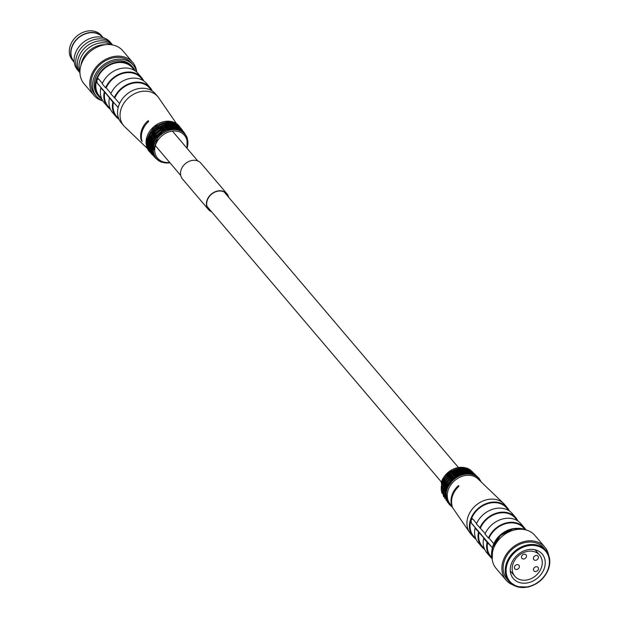 <?xml version="1.0" encoding="UTF-8"?>
<svg xmlns="http://www.w3.org/2000/svg" width="618" height="618" viewBox="0 0 618 618"><rect width="100%" height="100%" fill="white"/><g stroke="black" fill="none" stroke-linecap="round" stroke-linejoin="round"><path stroke-width="0.93" d="M102.719 37.513L102.542 37.296A18.733 15.141 139.6 0 0 93.642 32.785A18.733 15.141 139.6 0 0 74.399 42.403A18.733 15.141 139.6 0 0 73.99 61.568L74.175 61.785M103.16 37.636A19.011 15.357 139.6 0 0 102.75 37.119A19.011 15.357 139.6 0 0 93.72 32.545A19.011 15.357 139.6 0 0 74.199 42.302A19.011 15.357 139.6 0 0 73.789 61.746A19.011 15.357 139.6 0 0 74.23 62.233M102.75 37.119L101.352 35.473A19.011 15.357 139.6 0 0 92.321 30.9A19.011 15.357 139.6 0 0 72.8 40.657A19.011 15.357 139.6 0 0 72.383 60.1L73.789 61.746M136.648 71.989A24.102 19.475 139.6 0 0 133.21 65.091A24.102 19.475 139.6 0 0 121.761 59.289A24.102 19.475 139.6 0 0 97.011 71.657A24.102 19.475 139.6 0 0 96.493 96.308A24.102 19.475 139.6 0 0 102.75 100.811M133.21 65.091L131.657 63.26A24.102 19.475 139.6 0 0 120.209 57.459A24.102 19.475 139.6 0 0 95.458 69.826A24.102 19.475 139.6 0 0 94.933 94.477L96.493 96.308M136.717 72.051A25.454 20.572 139.6 0 0 132.692 62.379A25.454 20.572 139.6 0 0 120.603 56.253A25.454 20.572 139.6 0 0 94.454 69.316A25.454 20.572 139.6 0 0 93.897 95.357A25.454 20.572 139.6 0 0 102.797 100.888M132.692 62.379L122.843 50.8A25.454 20.572 139.6 0 0 110.753 44.674A25.454 20.572 139.6 0 0 84.612 57.737A25.454 20.572 139.6 0 0 84.056 83.778L93.897 95.357M105.4 44.72A21.452 17.335 139.6 0 0 80.865 65.585M111.116 44.712A21.452 17.335 139.6 0 0 105.045 42.866A21.452 17.335 139.6 0 0 84.998 51.333A21.452 17.335 139.6 0 0 79.931 71.232M112.476 44.929A21.452 17.335 139.6 0 0 103.384 40.919A21.452 17.335 139.6 0 0 81.916 51.139A21.452 17.335 139.6 0 0 79.931 72.6M112.561 44.944A21.452 17.335 139.6 0 0 101.731 38.965A21.452 17.335 139.6 0 0 79.351 50.498A21.452 17.335 139.6 0 0 79.931 72.685M111.039 43.19A21.452 17.335 139.6 0 0 100.07 37.018A21.452 17.335 139.6 0 0 77.613 48.675A21.452 17.335 139.6 0 0 78.447 70.908M114.199 97.914A22.402 18.1 -40.4 0 1 131.225 83.021A22.402 18.1 -40.4 0 1 150.159 87.64L146.736 83.615A22.402 18.1 -40.4 0 0 127.81 78.996A22.402 18.1 -40.4 0 0 110.776 93.897L114.801 97.984A21.723 17.551 -40.4 0 1 131.317 83.592A21.723 17.551 -40.4 0 1 149.641 88.08L151.958 90.8M150.159 87.64A22.402 18.1 -40.4 0 1 152.322 91.047M114.801 97.984L119.073 103.013M101.653 98.71L99.336 95.991A21.723 17.551 -40.4 0 1 96.802 79.846A21.723 17.551 -40.4 0 1 113.024 63.693A21.723 17.551 -40.4 0 1 132.437 67.849L134.755 70.568M110.437 109.231A22.402 18.1 -40.4 0 1 107.424 106.543L104.002 102.518A22.402 18.1 -40.4 0 1 100.811 88.003L101.414 88.065L97.142 83.036L96.802 79.846L98.501 78.818L102.364 83.36M98.061 78.563L98.501 78.818M141.553 77.52A22.402 18.1 -40.4 0 0 122.627 72.901A22.402 18.1 -40.4 0 0 105.601 87.802L102.179 83.778A22.402 18.1 -40.4 0 1 119.204 68.884A22.402 18.1 -40.4 0 1 138.131 73.503L141.553 77.52A22.402 18.1 -40.4 0 1 143.724 80.927M105.601 87.802L106.196 87.864A21.723 17.551 -40.4 0 1 122.719 73.472A21.723 17.551 -40.4 0 1 141.035 77.961L143.353 80.688M106.196 87.864L110.97 93.472M142.032 141.159L141.313 140.417A19.575 15.821 -40.4 0 1 147.547 121.113L148.436 120.726L148.266 121.854A19.482 15.744 139.6 0 0 142.032 141.159L142.063 141.646M169.626 162.41A17.652 14.26 -40.4 0 1 154.894 147.679A17.652 14.26 -40.4 0 1 174.515 130.985A17.652 14.26 -40.4 0 1 186.69 147.903M123.693 125.678L121.205 122.758A22.402 18.1 -40.4 0 1 118.586 106.111A22.402 18.1 -40.4 0 1 135.319 89.456A22.402 18.1 -40.4 0 1 155.334 93.735L157.822 96.655A22.402 18.1 139.6 0 0 137.806 92.376A22.402 18.1 139.6 0 0 121.074 109.038A22.402 18.1 139.6 0 0 123.693 125.678A22.402 18.1 139.6 0 0 124.712 126.767L147.069 148.204M176.292 123.353L158.733 97.837A22.402 18.1 139.6 0 0 157.822 96.655M119.035 119.351A22.402 18.1 -40.4 0 1 116.022 116.663A22.402 18.1 -40.4 0 1 112.839 102.14L104.836 92.09L100.811 88.003M118.857 118.95L116.539 116.223A21.723 17.551 -40.4 0 1 113.434 102.202L112.839 102.14M118.115 107.478L113.434 102.202M132.955 67.408L131.912 66.188A22.402 18.1 139.6 0 0 111.897 61.908A22.402 18.1 139.6 0 0 95.164 78.563A22.402 18.1 139.6 0 0 97.783 95.211L98.818 96.431A22.402 18.1 -40.4 0 1 96.199 79.784A22.402 18.1 -40.4 0 1 112.932 63.129A22.402 18.1 -40.4 0 1 132.955 67.408A22.402 18.1 -40.4 0 1 135.118 70.807M101.831 99.119A22.402 18.1 -40.4 0 1 98.818 96.431M107.424 106.543A22.402 18.1 -40.4 0 1 104.233 92.02M110.259 108.83L107.941 106.103A21.723 17.551 -40.4 0 1 104.836 92.09M116.022 116.663L112.6 112.638A22.402 18.1 -40.4 0 1 109.417 98.115M98.131 78.579A2.379 1.112 -83.8 0 0 96.902 80.41A2.379 1.112 -83.8 0 0 97.265 83.051L117.837 107.246A2.379 1.112 -83.8 0 0 118.185 107.486M544.373 568.096A18.942 15.303 -40.4 0 1 530.229 582.179A18.942 15.303 -40.4 0 1 513.303 578.556A18.942 15.303 -40.4 0 1 517.822 554.632A18.942 15.303 -40.4 0 1 542.164 554.022A18.942 15.303 -40.4 0 1 544.373 568.096M507.046 579.159A24.102 19.475 -40.4 0 1 512.785 548.714A24.102 19.475 -40.4 0 1 543.763 547.942L545.833 550.375A24.102 19.475 -40.4 0 1 548.645 568.282A24.102 19.475 -40.4 0 1 530.653 586.204A24.102 19.475 -40.4 0 1 509.116 581.6A24.102 19.475 -40.4 0 1 514.864 551.156A24.102 19.475 -40.4 0 1 545.833 550.375C549.842 555.366 550.8 561.383 548.699 568.429C545.053 578.124 538.162 584.327 528.035 587.038L516.996 586.714L509.116 581.6L507.046 579.159M513.141 584.999A25.454 20.572 -40.4 0 1 506.011 580.039A25.454 20.572 -40.4 0 1 512.075 547.88A25.454 20.572 -40.4 0 1 544.798 547.061A25.454 20.572 -40.4 0 1 548.545 554.894M506.011 580.039L496.161 568.46A25.454 20.572 -40.4 0 1 502.233 536.3A25.454 20.572 -40.4 0 1 534.949 535.482L544.798 547.061M533.597 568.869A2.719 2.194 139.6 0 0 533.913 570.885A2.719 2.194 139.6 0 0 537.397 570.8A2.719 2.194 139.6 0 0 538.046 567.37A2.719 2.194 139.6 0 0 535.621 566.853A2.719 2.194 139.6 0 0 533.597 568.869M514.508 566.799A2.719 2.194 139.6 0 0 514.825 568.823A2.719 2.194 139.6 0 0 518.317 568.73A2.719 2.194 139.6 0 0 518.958 565.3A2.719 2.194 139.6 0 0 516.532 564.782A2.719 2.194 139.6 0 0 514.508 566.799M521.592 556.331A2.719 2.194 139.6 0 0 521.909 558.348A2.719 2.194 139.6 0 0 525.4 558.263A2.719 2.194 139.6 0 0 526.049 554.833A2.719 2.194 139.6 0 0 523.624 554.315A2.719 2.194 139.6 0 0 521.592 556.331M533.519 557.629A2.719 2.194 139.6 0 0 533.836 559.645A2.719 2.194 139.6 0 0 537.328 559.553A2.719 2.194 139.6 0 0 537.977 556.123A2.719 2.194 139.6 0 0 535.551 555.605A2.719 2.194 139.6 0 0 533.519 557.629M541.53 567.231A16.292 13.163 -40.4 0 1 529.363 579.344A16.292 13.163 -40.4 0 1 514.802 576.239A16.292 13.163 -40.4 0 1 518.687 555.652A16.292 13.163 -40.4 0 1 539.63 555.126A16.292 13.163 -40.4 0 1 541.53 567.231M517.954 521.059A22.402 18.1 139.6 0 0 515.783 517.652L512.361 513.628A22.402 18.1 139.6 0 0 493.434 509.008A22.402 18.1 139.6 0 0 476.408 523.909L485.192 533.604M508.977 510.7L506.66 507.973A21.723 17.551 139.6 0 0 487.247 503.825A21.723 17.551 139.6 0 0 471.024 519.977L472.731 518.942L476.594 523.485M472.283 518.695L472.731 518.942M524.844 529.356L523.863 528.205A21.723 17.551 139.6 0 0 505.547 523.716A21.723 17.551 139.6 0 0 489.023 538.116L493.303 543.137M525.779 529.711A22.402 18.1 139.6 0 0 524.381 527.772A22.402 18.1 139.6 0 0 505.454 523.152A22.402 18.1 139.6 0 0 488.429 538.046L489.023 538.116M524.381 527.772L520.966 523.747A22.402 18.1 139.6 0 0 502.04 519.128A22.402 18.1 139.6 0 0 485.006 534.022L488.429 538.046M517.583 520.82L515.265 518.093A21.723 17.551 139.6 0 0 496.942 513.604A21.723 17.551 139.6 0 0 480.425 527.996M515.783 517.652A22.402 18.1 139.6 0 0 496.857 513.033A22.402 18.1 139.6 0 0 479.823 527.934M452.214 506.072L451.696 505.354A19.482 15.744 -40.4 0 1 451.905 495.389A19.482 15.744 -40.4 0 1 457.93 486.049L458.757 485.655L458.448 486.775A19.575 15.821 139.6 0 0 452.446 496.107A19.575 15.821 139.6 0 0 452.214 506.072L452.306 506.567M509.348 510.939A22.402 18.1 139.6 0 0 507.177 507.532A22.402 18.1 139.6 0 0 487.162 503.253A22.402 18.1 139.6 0 0 470.429 519.916A22.402 18.1 139.6 0 0 473.048 536.555A22.402 18.1 139.6 0 0 476.061 539.244M473.048 536.555L470.561 533.635A22.402 18.1 -40.4 0 1 469.657 532.453A22.402 18.1 -40.4 0 1 467.942 516.988A22.402 18.1 -40.4 0 1 483.832 500.634A22.402 18.1 -40.4 0 1 503.67 503.523A22.402 18.1 -40.4 0 1 504.69 504.612L507.177 507.532M503.67 503.523L478.077 478.981A18.787 15.18 139.6 0 0 461.437 476.555A18.787 15.18 139.6 0 0 448.112 490.275A18.787 15.18 139.6 0 0 449.549 503.245L469.657 532.453M492.345 547.61L487.061 542.272L483.647 538.247L484.242 538.309L475.041 528.127A22.402 18.1 139.6 0 0 478.232 542.65L481.646 546.675A22.402 18.1 139.6 0 0 484.659 549.363M475.041 528.127L475.644 528.197L471.364 523.168L471.024 519.977A21.723 17.551 139.6 0 0 473.566 536.115L475.883 538.842M516.555 528.359A22.402 18.1 139.6 0 0 492.816 546.242A22.402 18.1 139.6 0 0 492.09 549.163M487.664 542.334A21.723 17.551 139.6 0 0 490.769 556.355L491.743 557.498M487.061 542.272A22.402 18.1 139.6 0 0 490.252 556.787A22.402 18.1 139.6 0 0 491.943 558.479M483.647 538.247A22.402 18.1 139.6 0 0 486.829 552.77L490.252 556.787M479.058 532.222A21.723 17.551 139.6 0 0 482.164 546.235L484.481 548.962M478.463 532.152A22.402 18.1 139.6 0 0 481.646 546.675M472.353 518.703A2.379 1.112 -83.8 0 0 471.132 520.541A2.379 1.112 -83.8 0 0 471.488 523.183L492.059 547.378A2.379 1.112 -83.8 0 0 492.407 547.61M211.588 211.765A12.151 9.818 -40.4 0 1 208.397 209.479L182.488 179.011A12.151 9.818 -40.4 0 1 182.75 166.574A12.151 9.818 -40.4 0 1 195.234 160.34A12.151 9.818 -40.4 0 1 201.004 163.268L226.914 193.735A12.151 9.818 -40.4 0 1 228.652 197.25M208.397 209.479A12.151 9.818 -40.4 0 1 208.66 197.049A12.151 9.818 -40.4 0 1 221.144 190.815A12.151 9.818 -40.4 0 1 226.914 193.735M211.194 211.302A11.881 9.602 -40.4 0 1 208.606 209.301A11.881 9.602 -40.4 0 1 208.861 197.15A11.881 9.602 -40.4 0 1 221.066 191.055A11.881 9.602 -40.4 0 1 226.706 193.913A11.881 9.602 -40.4 0 1 228.258 196.787M141.839 140.471L141.313 140.417M148.691 121.236L147.547 121.113M169.919 162.758A18.687 15.102 -40.4 0 1 153.496 147.571A18.687 15.102 -40.4 0 1 174.461 129.595A18.687 15.102 -40.4 0 1 187.045 148.073A18.687 15.102 -40.4 0 1 186.984 148.25M156.03 157.961A18.687 15.102 -40.4 0 1 160.108 133.928A18.687 15.102 -40.4 0 1 184.488 133.766M153.279 153.913A18.617 15.041 -40.4 0 1 159.529 133.249A18.617 15.041 -40.4 0 1 180.935 130.398M154.376 156.331A18.895 15.265 -40.4 0 1 159.282 132.955A18.895 15.265 -40.4 0 1 183.144 131.866M154.392 156.354A18.895 15.265 -40.4 0 1 158.548 132.09A18.895 15.265 -40.4 0 1 183.167 131.889M151.665 152.345A18.826 15.211 -40.4 0 1 157.969 131.41A18.826 15.211 -40.4 0 1 179.645 128.552M152.739 154.709A19.096 15.435 -40.4 0 1 157.729 131.124A19.096 15.435 -40.4 0 1 181.808 129.989M152.762 154.755A19.096 15.435 -40.4 0 1 156.995 130.267A19.096 15.435 -40.4 0 1 181.846 130.027M150.012 150.661A19.019 15.365 -40.4 0 1 156.416 129.587A19.019 15.365 -40.4 0 1 178.247 126.651M151.07 153.025A19.282 15.581 -40.4 0 1 156.176 129.309A19.282 15.581 -40.4 0 1 180.41 128.073M151.124 153.117A19.282 15.581 -40.4 0 1 155.45 128.444A19.282 15.581 -40.4 0 1 180.495 128.142M148.884 150.282A19.343 15.628 -40.4 0 1 154.801 127.687A19.343 15.628 -40.4 0 1 178.054 125.477M149.177 150.9A19.413 15.689 -40.4 0 1 154.739 127.617A19.413 15.689 -40.4 0 1 178.617 125.871M149.958 152.221A19.629 15.859 -40.4 0 1 153.921 126.651A19.629 15.859 -40.4 0 1 179.799 126.844M548.313 568.521A23.422 18.926 139.6 0 0 523.268 547.154A23.422 18.926 139.6 0 0 511.627 583.199A23.422 18.926 139.6 0 0 548.313 568.521M526.675 530.128A24.102 19.475 139.6 0 0 492.623 547.602A24.102 19.475 139.6 0 0 492.214 559.437M457.93 486.049L458.904 486.157M471.055 470.893A18.687 15.102 139.6 0 0 454.524 468.599A18.687 15.102 139.6 0 0 441.337 482.218M469.672 470.159A18.687 15.102 139.6 0 0 442.071 483.083A18.687 15.102 139.6 0 0 442.187 493.527M468.907 469.834A18.617 15.041 139.6 0 0 442.164 483.121A18.617 15.041 139.6 0 0 441.994 492.724M472.646 472.453A18.895 15.265 139.6 0 0 455.937 470.144A18.895 15.265 139.6 0 0 442.612 483.909M471.24 471.704A18.895 15.265 139.6 0 0 443.345 484.767A18.895 15.265 139.6 0 0 443.461 495.327M470.537 471.395A18.826 15.211 139.6 0 0 443.43 484.806A18.826 15.211 139.6 0 0 443.276 494.578M474.284 474.06A19.096 15.435 139.6 0 0 457.382 471.665A19.096 15.435 139.6 0 0 443.878 485.594M472.932 473.318A19.096 15.435 139.6 0 0 444.612 486.451A19.096 15.435 139.6 0 0 444.782 497.251M472.113 472.963A19.019 15.365 139.6 0 0 444.713 486.497A19.019 15.365 139.6 0 0 444.558 496.385M475.659 475.443A19.282 15.581 139.6 0 0 458.641 473.272A19.282 15.581 139.6 0 0 445.169 487.278M473.967 474.57A19.282 15.581 139.6 0 0 445.902 488.135A19.282 15.581 139.6 0 0 445.848 498.479M473.851 474.524A19.274 15.574 139.6 0 0 445.91 488.143A19.274 15.574 139.6 0 0 445.817 498.347M476.864 476.733A19.413 15.689 139.6 0 0 459.8 474.856A19.413 15.689 139.6 0 0 446.42 488.877M481.051 481.831A19.629 15.859 139.6 0 0 463.616 474.516A19.629 15.859 139.6 0 0 446.938 489.688A19.629 15.859 139.6 0 0 451.882 506.629M458.432 467.494L224.118 191.92M197.814 160.981L172.414 131.109M441.368 482.001L207.053 206.427M180.75 175.489L155.35 145.616M187.022 148.289L187.084 137.397L184.743 133.434L181.808 130.908L179.166 129.61L171.549 128.783L158.54 135.365L152.824 152.244L155.674 158.177L158.726 160.827L161.375 162.125L169.958 162.797M184.844 133.55L183.446 131.588L180.162 128.845L174.577 126.922L164.774 128.274L153.418 138.247L150.869 147.038L151.873 152.916L154.06 156.601L155.759 158.278M183.546 131.704L178.996 127.084L173.975 125.168L163.291 126.412L152.105 135.975L149.239 146.172L150.321 151.48L154.152 156.702M182.202 129.811L177.822 125.33L173.086 123.407L168.382 123.044L154.979 128.83L147.988 140.572L147.632 145.014L148.783 150.043L152.499 155.072M181.066 128.196L169.077 121.198L153.921 126.651L146.103 140.734L151.086 153.697M539.63 555.126L535.088 549.796M514.802 576.239L510.267 570.901M492.229 559.568L492.569 547.455L500.456 535.52L513.234 528.846L524.273 529.17L526.806 530.167M443.539 496.741L441.26 482.326L449.356 471.387L467.108 468.205L469.757 469.525L472.623 472.013M444.836 498.587L442.527 484.01L450.715 472.955L463.044 468.753L471.016 470.87L474.238 473.589M446.181 500.48L443.801 485.694L452.075 474.524L463.848 470.283L472.747 472.515L475.891 475.219M447.316 502.094L445.084 487.386L453.442 476.099L464.96 471.843L469.726 472.222L474.307 474.076L477.305 476.594M452.09 506.938L446.111 499.383L446.296 489.008L454.663 477.66L466.196 473.303L471.642 473.782L475.991 475.651L479.05 478.317L481.314 482.086"/></g></svg>
